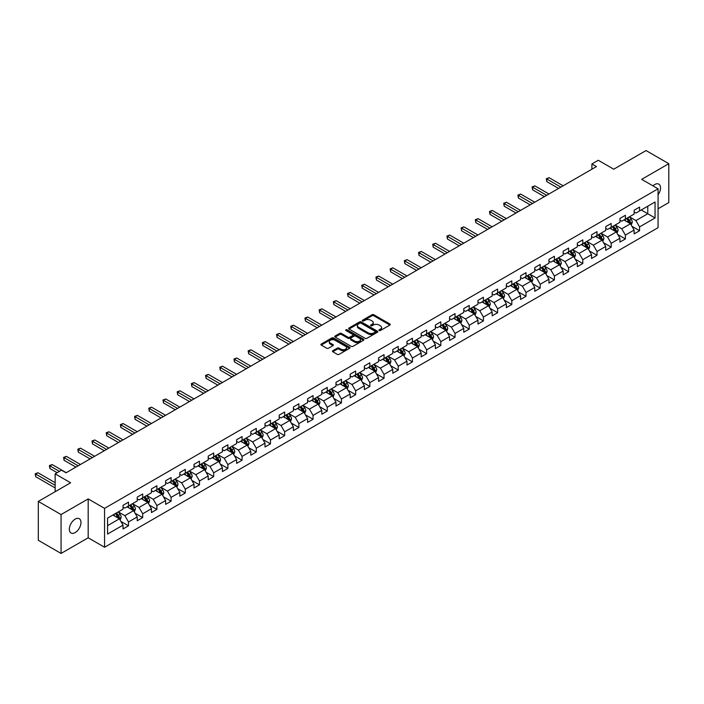 <?xml version="1.0" encoding="UTF-8"?>
<svg xmlns="http://www.w3.org/2000/svg" width="704" height="704" viewBox="0 0 704 704"><rect width="100%" height="100%" fill="white"/><g stroke="black" fill="none" stroke-linecap="round" stroke-linejoin="round"><path stroke-width="1.06" d="M379.157 330.528A0.88 0.51 0 0 0 380.406 330.528L389.893 325.046A1.267 0.73 0 0 0 390.262 324.526A1.267 0.73 0 0 0 389.893 324.016L373.815 314.732A1.267 0.73 0 0 0 372.029 314.732L362.542 320.214A0.88 0.51 0 0 0 363.792 320.936L365.015 320.223A4.039 2.332 0 0 1 370.735 320.223L372.073 320.998A4.039 2.332 0 0 1 373.261 322.652A4.039 2.332 0 0 1 372.073 324.298L370.85 325.01A0.88 0.51 0 0 0 372.099 325.732L373.322 325.019A4.039 2.332 0 0 1 379.042 325.019L380.38 325.794A4.039 2.332 0 0 1 381.568 327.448A4.039 2.332 0 0 1 380.38 329.094L379.157 329.806A0.88 0.51 0 0 0 379.157 330.528L379.157 329.806M75.17 532.585A8.237 4.752 120 0 0 80.546 525.325A8.237 4.752 120 0 0 79.288 518.725A8.237 4.752 120 0 0 75.17 519.138A8.237 4.752 120 0 0 69.793 526.39A8.237 4.752 120 0 0 71.051 532.99A8.237 4.752 120 0 0 75.17 532.585M658.064 194.814A8.237 4.752 120 0 0 658.812 184.14A8.237 4.752 120 0 0 654.694 184.554A8.237 4.752 120 0 0 652.96 185.856M332.816 350.733A1.267 0.73 0 0 0 332.446 351.243A1.267 0.73 0 0 0 332.816 351.762L337.33 354.367A1.267 0.73 0 0 0 339.117 354.367L349.65 348.278A1.267 0.73 0 0 0 350.02 347.767A1.267 0.73 0 0 0 349.65 347.248L333.573 337.964A1.267 0.73 0 0 0 331.786 337.964L321.244 344.054A1.267 0.73 0 0 0 320.874 344.564A1.267 0.73 0 0 0 321.244 345.083L326.7 348.225A1.267 0.73 0 0 0 328.486 348.225L332.992 345.62A1.267 0.73 0 0 0 333.362 345.11A1.267 0.73 0 0 0 332.992 344.59L330.29 343.033A3.379 1.954 0 0 1 329.305 341.651A3.379 1.954 0 0 1 331.39 339.847A3.379 1.954 0 0 1 335.069 340.27L345.655 346.386A3.379 1.954 0 0 1 346.65 347.767A3.379 1.954 0 0 1 344.564 349.562A3.379 1.954 0 0 1 340.877 349.14L339.117 348.128A1.267 0.73 0 0 0 337.33 348.128L332.816 350.733L332.816 351.762L337.33 349.175L337.33 348.128M658.064 208.771L668.8 202.576L668.8 163.689L646.052 150.559L613.738 169.206L598.268 160.274L591.897 163.953L596.446 166.584L66.07 472.789L61.521 470.166L55.15 473.845L55.15 491.709M61.063 514.562L61.063 553.441L88.185 537.786L88.185 498.907L61.063 514.562L38.315 501.424L70.62 482.777L55.15 473.845M88.185 498.907L104.562 508.367L658.064 188.804L658.064 227.682L104.562 547.246L104.562 508.367M668.8 163.689L641.678 179.344L658.064 188.804M365.103 338.325A1.267 0.73 0 0 0 366.898 338.325L377.432 332.244A1.267 0.73 0 0 0 377.802 331.725A1.267 0.73 0 0 0 377.432 331.206L361.354 321.922A1.267 0.73 0 0 0 359.568 321.922L349.026 328.011A1.267 0.73 0 0 0 348.656 328.53A1.267 0.73 0 0 0 349.026 329.041L365.103 338.325M346.298 330.713A0.88 0.51 0 0 1 347.195 330.845L363.528 340.27L353.003 346.342A1.267 0.73 0 0 1 351.217 346.342L335.139 337.066L339.645 334.479L339.645 333.423L335.139 336.028A1.267 0.73 0 0 0 334.77 336.547A1.267 0.73 0 0 0 335.139 337.066L335.139 336.028M339.645 334.479A1.267 0.73 0 0 1 341.431 334.479L341.431 333.423A1.267 0.73 0 0 0 339.645 333.423M341.431 333.423L347.961 337.19A1.267 0.73 0 0 0 349.747 337.19L352.739 335.465A1.267 0.73 0 0 0 353.109 334.946A1.267 0.73 0 0 0 352.739 334.435L345.946 330.51A0.88 0.51 0 0 1 347.195 329.789L363.546 339.231A1.267 0.73 0 0 1 363.915 339.742A1.267 0.73 0 0 1 363.546 340.261L363.546 339.231M61.063 553.441L38.315 540.311L38.315 501.424M120.903 521.418L128.498 525.809L128.498 521.972L137.236 516.93L137.236 520.766L142.692 517.607L142.692 513.779L151.43 508.728L151.43 512.565L156.895 509.414L156.895 505.578L165.634 500.535L165.634 504.372L171.09 501.222L171.09 497.385L179.828 492.342L179.828 496.17L185.284 493.02L185.284 489.183L194.022 484.141L194.022 487.978L199.487 484.827L199.487 480.99L208.217 475.948L208.217 479.785L213.682 476.626L213.682 472.798L222.42 467.746L222.42 471.583L227.876 468.433L227.876 464.596L236.614 459.554L236.614 463.39L242.07 460.24L242.07 456.403L250.809 451.361L250.809 455.189L256.274 452.038L256.274 448.202L265.012 443.159L265.012 446.996L270.468 443.846L270.468 440.009L279.206 434.966L279.206 438.803L284.662 435.644L284.662 431.807L293.401 426.765L293.401 430.602L298.866 427.451L298.866 423.614L307.595 418.572L307.595 422.409L313.06 419.25L313.06 415.422L321.798 410.37L321.798 414.207L327.254 411.057L327.254 407.22L335.993 402.178L335.993 406.014L341.449 402.864L341.449 399.027L350.187 393.985L350.187 397.813L355.652 394.662L355.652 390.826L364.382 385.783L364.382 389.62L369.846 386.47L369.846 382.633L378.585 377.59L378.585 381.427L384.041 378.268L384.041 374.431L392.779 369.389L392.779 373.226L398.244 370.075L398.244 366.238L406.974 361.196L406.974 365.033L412.438 361.882L412.438 358.046L421.177 352.994L421.177 356.831L426.633 353.681L426.633 349.844L435.371 344.802L435.371 348.638L440.827 345.488L440.827 341.651L449.566 336.609L449.566 340.437L455.03 337.286L455.03 333.45L463.76 328.407L463.76 332.244L469.225 329.094L469.225 325.257L477.963 320.214L477.963 324.051L483.419 320.892L483.419 317.064L492.158 312.013L492.158 315.85L497.622 312.699L497.622 308.862L506.352 303.82L506.352 307.657L511.817 304.506L511.817 300.67L520.555 295.627L520.555 299.455L526.011 296.305L526.011 292.468L534.75 287.426L534.75 291.262L540.206 288.112L540.206 284.275L548.944 279.233L548.944 283.07L554.409 279.91L554.409 276.074L563.138 271.031L563.138 274.868L568.603 271.718L568.603 267.881L577.342 262.838L577.342 266.675L582.798 263.516L582.798 259.688L591.536 254.637L591.536 258.474L597.001 255.323L597.001 251.486L605.73 246.444L605.73 250.281L611.195 247.13L611.195 243.294L619.934 238.251L619.934 242.079L625.39 238.929L625.39 235.092L634.128 230.05L634.128 233.886L639.584 230.736L639.584 226.899L655.054 217.967L655.054 201.995L647.777 206.193L647.777 213.761L655.054 217.967M128.498 525.809L123.042 528.959L123.042 525.122L107.571 534.054L107.571 518.082L123.042 509.15L123.042 505.314L128.498 502.163L128.498 506L137.236 500.958L137.236 497.121L142.692 493.97L142.692 497.807L151.43 492.756L151.43 488.919L156.895 485.769L156.895 489.606L165.634 484.563L165.634 480.726L171.09 477.576L171.09 481.413L179.828 476.37L179.828 472.534L185.284 469.374L185.284 473.211L194.022 468.169L194.022 464.332L199.487 461.182L199.487 465.018L208.217 459.976L208.217 456.139L213.682 452.989L213.682 456.817L222.42 451.774L222.42 447.938L227.876 444.787L227.876 448.624L236.614 443.582L236.614 439.745L242.07 436.594L242.07 440.431L250.809 435.38L250.809 431.552L256.274 428.393L256.274 432.23L265.012 427.187L265.012 423.35L270.468 420.2L270.468 424.037L279.206 418.994L279.206 415.158L284.662 411.998L284.662 415.835L293.401 410.793L293.401 406.956L298.866 403.806L298.866 407.642L307.595 402.6L307.595 398.763L313.06 395.613L313.06 399.441L321.798 394.398L321.798 390.562L327.254 387.411L327.254 391.248L335.993 386.206L335.993 382.369L341.449 379.218L341.449 383.055L350.187 378.004L350.187 374.176L355.652 371.017L355.652 374.854L364.382 369.811L364.382 365.974L369.846 362.824L369.846 366.661L378.585 361.618L378.585 357.782L384.041 354.631L384.041 358.459L392.779 353.417L392.779 349.58L398.244 346.43L398.244 350.266L406.974 345.224L406.974 341.387L412.438 338.237L412.438 342.074L421.177 337.022L421.177 333.186L426.633 330.035L426.633 333.872L435.371 328.83L435.371 324.993L440.827 321.842L440.827 325.679L449.566 320.637L449.566 316.8L455.03 313.641L455.03 317.478L463.76 312.435L463.76 308.598L469.225 305.448L469.225 309.285L477.963 304.242L477.963 300.406L483.419 297.255L483.419 301.083L492.158 296.041L492.158 292.204L497.622 289.054L497.622 292.89L506.352 287.848L506.352 284.011L511.817 280.861L511.817 284.698L520.555 279.646L520.555 275.818L526.011 272.659L526.011 276.496L534.75 271.454L534.75 267.617L540.206 264.466L540.206 268.303L548.944 263.261L548.944 259.424L554.409 256.265L554.409 260.102L563.138 255.059L563.138 251.222L568.603 248.072L568.603 251.909L577.342 246.866L577.342 243.03L582.798 239.879L582.798 243.707L591.536 238.665L591.536 234.828L597.001 231.678L597.001 235.514L605.73 230.472L605.73 226.635L611.195 223.485L611.195 227.322L619.934 222.27L619.934 218.442L625.39 215.283L625.39 219.12L634.128 214.078L634.128 210.241L639.584 207.09L639.584 210.927L655.054 201.995M127.046 506.836L133.593 510.62L124.863 515.671L118.307 511.887M123.042 507.047L124.863 508.103L128.498 506M124.863 515.671L128.498 521.972M133.593 510.62L137.236 516.93M141.24 498.643L147.796 502.427L139.058 507.47L132.502 503.686M137.236 498.854L139.058 499.902L142.692 497.807M139.058 507.47L142.692 513.779M147.796 502.427L151.43 508.728M155.434 490.45L161.99 494.234L153.252 499.277L146.696 495.493M151.43 490.662L153.252 491.709L156.895 489.606M153.252 499.277L156.895 505.578M161.99 494.234L165.634 500.535M169.638 482.249L176.185 486.033L167.446 491.075L160.899 487.291M165.634 482.46L167.446 483.516L171.09 481.413M167.446 491.075L171.09 497.385M176.185 486.033L179.828 492.342M183.832 474.056L190.379 477.84L181.65 482.882L175.094 479.098M179.828 474.267L181.65 475.314L185.284 473.211M181.65 482.882L185.284 489.183M190.379 477.84L194.022 484.141M198.026 465.854L204.582 469.638L195.844 474.681L189.288 470.906M194.022 466.066L195.844 467.122L199.487 465.018M195.844 474.681L199.487 480.99M204.582 469.638L208.217 475.948M212.221 457.662L218.777 461.446L210.038 466.488L203.491 462.704M208.217 457.873L210.038 458.92L213.682 456.817M210.038 466.488L213.682 472.798M218.777 461.446L222.42 467.746M226.424 449.469L232.971 453.244L224.233 458.295L217.686 454.511M222.42 449.671L224.233 450.727L227.876 448.624M224.233 458.295L227.876 464.596M232.971 453.244L236.614 459.554M240.618 441.267L247.174 445.051L238.436 450.094L231.88 446.31M236.614 441.478L238.436 442.526L242.07 440.431M238.436 450.094L242.07 456.403M247.174 445.051L250.809 451.361M254.813 433.074L261.369 436.858L252.63 441.901L246.074 438.117M250.809 433.286L252.63 434.333L256.274 432.23M252.63 441.901L256.274 448.202M261.369 436.858L265.012 443.159M269.016 424.873L275.563 428.657L266.825 433.699L260.278 429.915M265.012 425.084L266.825 426.14L270.468 424.037M266.825 433.699L270.468 440.009M275.563 428.657L279.206 434.966M283.21 416.68L289.758 420.464L281.028 425.506L274.472 421.722M279.206 416.891L281.028 417.938L284.662 415.835M281.028 425.506L284.662 431.807M289.758 420.464L293.401 426.765M297.405 408.478L303.961 412.262L295.222 417.314L288.666 413.53M293.401 408.69L295.222 409.746L298.866 407.642M295.222 417.314L298.866 423.614M303.961 412.262L307.595 418.572M311.599 400.286L318.155 404.07L309.417 409.112L302.87 405.328M307.595 400.497L309.417 401.544L313.06 399.441M309.417 409.112L313.06 415.422M318.155 404.07L321.798 410.37M325.802 392.093L332.35 395.868L323.611 400.919L317.064 397.135M321.798 392.295L323.611 393.351L327.254 391.248M323.611 400.919L327.254 407.22M332.35 395.868L335.993 402.178M339.997 383.891L346.553 387.675L337.814 392.718L331.258 388.934M335.993 384.102L337.814 385.15L341.449 383.055M337.814 392.718L341.449 399.027M346.553 387.675L350.187 393.985M354.191 375.698L360.747 379.482L352.009 384.525L345.453 380.741M350.187 375.91L352.009 376.957L355.652 374.854M352.009 384.525L355.652 390.826M360.747 379.482L364.382 385.783M368.394 367.497L374.942 371.281L366.203 376.323L359.656 372.548M364.382 367.708L366.203 368.764L369.846 366.661M366.203 376.323L369.846 382.633M374.942 371.281L378.585 377.59M382.589 359.304L389.136 363.088L380.406 368.13L373.85 364.346M378.585 359.515L380.406 360.562L384.041 358.459M380.406 368.13L384.041 374.431M389.136 363.088L392.779 369.389M396.783 351.102L403.339 354.886L394.601 359.938L388.045 356.154M392.779 351.314L394.601 352.37L398.244 350.266M394.601 359.938L398.244 366.238M403.339 354.886L406.974 361.196M410.978 342.91L417.534 346.694L408.795 351.736L402.248 347.952M406.974 343.121L408.795 344.168L412.438 342.074M408.795 351.736L412.438 358.046M417.534 346.694L421.177 352.994M425.181 334.717L431.728 338.501L422.99 343.543L416.442 339.759M421.177 334.928L422.99 335.975L426.633 333.872M422.99 343.543L426.633 349.844M431.728 338.501L435.371 344.802M439.375 326.515L445.931 330.299L437.193 335.342L430.637 331.558M435.371 326.726L437.193 327.782L440.827 325.679M437.193 335.342L440.827 341.651M445.931 330.299L449.566 336.609M453.57 318.322L460.126 322.106L451.387 327.149L444.831 323.365M449.566 318.534L451.387 319.581L455.03 317.478M451.387 327.149L455.03 333.45M460.126 322.106L463.76 328.407M467.764 310.121L474.32 313.905L465.582 318.947L459.034 315.172M463.76 310.332L465.582 311.388L469.225 309.285M465.582 318.947L469.225 325.257M474.32 313.905L477.963 320.214M481.967 301.928L488.514 305.712L479.785 310.754L473.229 306.97M477.963 302.139L479.785 303.186L483.419 301.083M479.785 310.754L483.419 317.064M488.514 305.712L492.158 312.013M496.162 293.735L502.718 297.51L493.979 302.562L487.423 298.778M492.158 293.938L493.979 294.994L497.622 292.89M493.979 302.562L497.622 308.862M502.718 297.51L506.352 303.82M510.356 285.534L516.912 289.318L508.174 294.36L501.626 290.576M506.352 285.745L508.174 286.792L511.817 284.698M508.174 294.36L511.817 300.67M516.912 289.318L520.555 295.627M524.559 277.341L531.106 281.125L522.368 286.167L515.821 282.383M520.555 277.552L522.368 278.599L526.011 276.496M522.368 286.167L526.011 292.468M531.106 281.125L534.75 287.426M538.754 269.139L545.31 272.923L536.571 277.966L530.015 274.182M534.75 269.35L536.571 270.406L540.206 268.303M536.571 277.966L540.206 284.275M545.31 272.923L548.944 279.233M552.948 260.946L559.504 264.73L550.766 269.773L544.21 265.989M548.944 261.158L550.766 262.205L554.409 260.102M550.766 269.773L554.409 276.074M559.504 264.73L563.138 271.031M567.142 252.745L573.698 256.529L564.96 261.58L558.413 257.796M563.138 252.956L564.96 254.012L568.603 251.909M564.96 261.58L568.603 267.881M573.698 256.529L577.342 262.838M581.346 244.552L587.893 248.336L579.163 253.378L572.607 249.594M577.342 244.763L579.163 245.81L582.798 243.707M579.163 253.378L582.798 259.688M587.893 248.336L591.536 254.637M595.54 236.359L602.096 240.143L593.358 245.186L586.802 241.402M591.536 236.562L593.358 237.618L597.001 235.514M593.358 245.186L597.001 251.486M602.096 240.143L605.73 246.444M609.734 228.158L616.29 231.942L607.552 236.984L601.005 233.2M605.73 228.369L607.552 229.416L611.195 227.322M607.552 236.984L611.195 243.294M616.29 231.942L619.934 238.251M623.938 219.965L630.485 223.749L621.746 228.791L615.199 225.007M619.934 220.176L621.746 221.223L625.39 219.12M621.746 228.791L625.39 235.092M630.485 223.749L634.128 230.05M641.221 209.977L647.777 213.761L635.95 220.59L629.394 216.814M634.128 211.974L635.95 213.03L639.584 210.927M635.95 220.59L639.584 226.899M88.185 537.786L104.562 547.246M591.897 163.953L591.897 169.206M107.571 525.65L119.398 518.822L112.842 515.038M119.398 518.822L123.042 525.122M631.99 226.345L639.584 230.736M617.795 234.546L625.39 238.929M603.592 242.739L611.195 247.13M589.398 250.932L597.001 255.323M575.203 259.134L582.798 263.516M561 267.326L568.603 271.718M546.806 275.528L554.409 279.91M532.611 283.721L540.206 288.112M518.417 291.922L526.011 296.305M504.214 300.115L511.817 304.506M490.019 308.308L497.622 312.699M475.825 316.51L483.419 320.892M461.622 324.702L469.225 329.094M447.427 332.904L455.03 337.286M433.233 341.097L440.827 345.488M419.038 349.298L426.633 353.681M404.835 357.491L412.438 361.882M390.641 365.684L398.244 370.075M376.446 373.886L384.041 378.268M362.243 382.078L369.846 386.47M348.049 390.28L355.652 394.662M333.854 398.473L341.449 402.864M319.66 406.666L327.254 411.057M305.457 414.867L313.06 419.25M291.262 423.06L298.866 427.451M277.068 431.262L284.662 435.644M262.865 439.454L270.468 443.846M248.67 447.656L256.274 452.038M234.476 455.849L242.07 460.24M220.282 464.042L227.876 468.433M206.078 472.243L213.682 476.626M191.884 480.436L199.487 484.827M177.69 488.638L185.284 493.02M163.495 496.83L171.09 501.222M149.292 505.032L156.895 509.414M135.098 513.225L142.692 517.607M379.509 330.651L380.38 330.141A4.039 2.332 0 0 0 381.568 328.495L381.568 327.448M373.261 322.652L373.261 323.699A4.039 2.332 0 0 1 372.073 325.345L371.202 325.855M389.875 325.054L373.815 315.779A1.267 0.73 0 0 0 372.029 315.779L362.894 321.059M377.432 331.206L377.432 332.244L361.354 322.978A1.267 0.73 0 0 0 359.568 322.978L349.043 329.05M375.206 332.086A0.88 0.51 0 0 0 375.206 331.364L361.09 323.215A0.88 0.51 0 0 0 359.841 323.215L358.538 323.963A4.039 2.332 0 0 0 357.359 325.609A4.039 2.332 0 0 0 358.538 327.263L368.192 332.834A4.039 2.332 0 0 0 373.903 332.834L375.206 332.086L375.206 333.133A0.88 0.51 0 0 0 375.461 332.772L375.461 331.725M357.359 325.609L357.359 326.665A4.039 2.332 0 0 0 358.538 328.31L358.538 327.263M375.206 333.133L373.903 333.881A4.039 2.332 0 0 1 368.192 333.881L358.538 328.31M341.431 334.479L347.961 338.246A1.267 0.73 0 0 0 349.747 338.246L352.739 336.512A1.267 0.73 0 0 0 353.109 336.002L353.109 334.946M354.719 341.097A3.379 1.954 0 0 0 358.406 341.519A3.379 1.954 0 0 0 360.492 339.715A3.379 1.954 0 0 0 359.506 338.342L355.775 336.186A1.267 0.73 0 0 0 353.989 336.186L350.997 337.911A1.267 0.73 0 0 0 350.627 338.43A1.267 0.73 0 0 0 350.997 338.941L354.719 341.097L354.719 342.153A3.379 1.954 0 0 0 358.406 342.575A3.379 1.954 0 0 0 360.492 340.771L360.492 339.715M350.627 338.43L350.627 339.478A1.267 0.73 0 0 0 350.997 339.997L350.997 338.941M354.719 342.153L350.997 339.997M346.65 347.767L346.65 348.814A3.379 1.954 0 0 1 344.564 350.618A3.379 1.954 0 0 1 340.877 350.196L339.117 349.175A1.267 0.73 0 0 0 337.33 349.175M329.305 341.651L329.305 342.707A3.379 1.954 0 0 0 330.29 344.08L330.29 343.033M332.992 344.59L332.992 345.62L330.29 344.08M349.633 348.286L333.573 339.02A1.267 0.73 0 0 0 331.786 339.02L321.262 345.092L321.244 344.054M631.206 224.99L632.289 222.262A3.414 1.971 -120 0 0 631.198 219.358L629.323 216.85M626.05 221.179L624.774 219.481M563.138 185.812L549.067 177.681L546.788 178.992L546.788 181.623L558.589 188.434M626.498 218.478L628.382 220.986A3.414 1.971 60 0 1 629.358 223.036L630.45 222.411A3.414 1.971 -120 0 0 629.473 220.361L627.59 217.853M626.736 218.346L628.822 221.126A1.734 1.003 60 0 1 629.138 221.654L630.45 222.411M546.788 181.623L546.286 178.71L560.868 187.123M546.286 178.71L549.067 177.681M617.012 233.191L618.094 230.463A3.414 1.971 -120 0 0 617.003 227.559L615.129 225.051M611.846 229.381L610.57 227.674M548.944 194.005L534.864 185.882L532.594 187.194L532.594 189.816L544.394 196.636M612.304 226.679L614.178 229.187A3.414 1.971 60 0 1 615.155 231.238L616.246 230.604A3.414 1.971 -120 0 0 615.27 228.554L613.395 226.046M612.542 226.538L614.627 229.319A1.734 1.003 60 0 1 614.944 229.847L616.246 230.604M532.594 189.816L532.092 186.903L546.674 195.325M532.092 186.903L534.864 185.882M602.809 241.384L603.891 238.656A3.414 1.971 -120 0 0 602.809 235.752L600.926 233.244M597.652 237.574L596.376 235.875M534.75 202.206L520.67 194.075L518.399 195.386L518.399 198.018L530.2 204.829M598.11 234.872L599.984 237.38A3.414 1.971 60 0 1 600.961 239.43L602.052 238.806A3.414 1.971 -120 0 0 601.075 236.755L599.201 234.247M598.347 234.74L600.424 237.521A1.734 1.003 60 0 1 600.741 238.049L602.052 238.806M518.399 198.018L517.898 195.096L532.47 203.518M517.898 195.096L520.67 194.075M588.614 249.577L589.697 246.858A3.414 1.971 -120 0 0 588.606 243.954L586.731 241.446M583.458 245.775L582.182 244.068M520.555 210.399L506.475 202.268L504.196 203.588L504.196 206.21L515.997 213.03M583.906 243.074L585.79 245.582A3.414 1.971 60 0 1 586.766 247.632L587.858 246.998A3.414 1.971 -120 0 0 586.881 244.948L584.998 242.44M584.144 242.933L586.23 245.714A1.734 1.003 60 0 1 586.546 246.242L587.858 246.998M504.196 206.21L503.694 203.298L518.276 211.71M503.694 203.298L506.475 202.268M574.42 257.778L575.502 255.05A3.414 1.971 -120 0 0 574.411 252.146L572.537 249.638M569.263 253.968L567.987 252.27M506.352 218.601L492.272 210.47L490.002 211.781L490.002 214.412L501.802 221.223M569.712 251.266L571.595 253.774A3.414 1.971 60 0 1 572.563 255.825L573.663 255.191A3.414 1.971 -120 0 0 572.686 253.141L570.803 250.633M569.95 251.126L572.035 253.915A1.734 1.003 60 0 1 572.352 254.443L573.663 255.191M490.002 214.412L489.5 211.49L504.082 219.912M489.5 211.49L492.272 210.47M560.217 265.971L561.308 263.243A3.414 1.971 -120 0 0 560.217 260.339L558.334 257.831M555.06 262.161L553.784 260.462M492.158 226.794L478.078 218.662L475.807 219.982L475.807 222.605L487.608 229.416M555.518 259.468L557.392 261.967A3.414 1.971 60 0 1 558.369 264.026L559.46 263.393A3.414 1.971 -120 0 0 558.483 261.342L556.609 258.834M555.755 259.327L557.841 262.108A1.734 1.003 60 0 1 558.149 262.636L559.46 263.393M475.807 222.605L475.306 219.692L489.878 228.105M475.306 219.692L478.078 218.662M546.022 274.173L547.105 271.445A3.414 1.971 -120 0 0 546.022 268.541L544.139 266.033M540.866 270.362L539.59 268.655M477.963 234.986L463.883 226.864L461.604 228.175L461.604 230.806L473.414 237.618M541.323 267.661L543.198 270.169A3.414 1.971 60 0 1 544.174 272.219L545.266 271.586A3.414 1.971 -120 0 0 544.289 269.535L542.414 267.027M541.561 267.52L543.638 270.301A1.734 1.003 60 0 1 543.954 270.829L545.266 271.586M461.604 230.806L461.102 227.885L475.684 236.306M461.102 227.885L463.883 226.864M531.828 282.366L532.91 279.638A3.414 1.971 -120 0 0 531.819 276.734L529.945 274.226M526.671 278.555L525.395 276.857M463.76 243.188L449.689 235.057L447.41 236.368L447.41 238.999L459.21 245.81M527.12 275.854L529.003 278.362A3.414 1.971 60 0 1 529.98 280.412L531.071 279.787A3.414 1.971 -120 0 0 530.094 277.737L528.211 275.229M527.358 275.722L529.443 278.502A1.734 1.003 60 0 1 529.76 279.03L531.071 279.787M447.41 238.999L446.908 236.086L461.49 244.499M446.908 236.086L449.689 235.057M517.634 290.567L518.716 287.839A3.414 1.971 -120 0 0 517.625 284.935L515.75 282.427M512.468 286.757L511.192 285.05M449.566 251.381L435.486 243.258L433.215 244.57L433.215 247.192L445.016 254.012M512.926 284.055L514.8 286.563A3.414 1.971 60 0 1 515.777 288.614L516.868 287.98A3.414 1.971 -120 0 0 515.891 285.93L514.017 283.422M513.163 283.914L515.249 286.695A1.734 1.003 60 0 1 515.566 287.223L516.868 287.98M433.215 247.192L432.714 244.279L447.295 252.692M432.714 244.279L435.486 243.258M503.43 298.76L504.513 296.032A3.414 1.971 -120 0 0 503.43 293.128L501.547 290.62M498.274 294.95L496.998 293.251M435.371 259.582L421.291 251.451L419.021 252.762L419.021 255.394L430.822 262.205M498.731 292.248L500.606 294.756A3.414 1.971 60 0 1 501.582 296.806L502.674 296.182A3.414 1.971 -120 0 0 501.697 294.122L499.822 291.623M498.969 292.116L501.046 294.897A1.734 1.003 60 0 1 501.362 295.425L502.674 296.182M419.021 255.394L418.519 252.472L433.092 260.894M418.519 252.472L421.291 251.451M489.236 306.953L490.318 304.225A3.414 1.971 -120 0 0 489.227 301.321L487.353 298.822M484.079 303.151L482.803 301.444M421.177 267.775L407.097 259.644L404.818 260.964L404.818 263.586L416.618 270.406M484.528 300.45L486.411 302.958A3.414 1.971 60 0 1 487.388 305.008L488.479 304.374A3.414 1.971 -120 0 0 487.502 302.324L485.619 299.816M484.766 300.309L486.851 303.09A1.734 1.003 60 0 1 487.168 303.618L488.479 304.374M404.818 263.586L404.316 260.674L418.898 269.086M404.316 260.674L407.097 259.644M475.042 315.154L476.124 312.426A3.414 1.971 -120 0 0 475.033 309.522L473.158 307.014M469.885 311.344L468.609 309.637M406.974 275.968L392.894 267.846L390.623 269.157L390.623 271.788L402.424 278.599M470.334 308.642L472.217 311.15A3.414 1.971 60 0 1 473.185 313.201L474.285 312.567A3.414 1.971 -120 0 0 473.308 310.517L471.425 308.009M470.571 308.502L472.657 311.291A1.734 1.003 60 0 1 472.974 311.819L474.285 312.567M390.623 271.788L390.122 268.866L404.703 277.288M390.122 268.866L392.894 267.846M460.847 323.347L461.93 320.619A3.414 1.971 -120 0 0 460.838 317.715L458.955 315.207M455.682 319.537L454.406 317.838M392.779 284.17L378.699 276.038L376.429 277.358L376.429 279.981L388.23 286.792M456.139 316.835L458.014 319.343A3.414 1.971 60 0 1 458.99 321.394L460.082 320.769A3.414 1.971 -120 0 0 459.105 318.718L457.23 316.21M456.377 316.703L458.462 319.484A1.734 1.003 60 0 1 458.77 320.012L460.082 320.769M376.429 279.981L375.927 277.068L390.5 285.481M375.927 277.068L378.699 276.038M446.644 331.549L447.726 328.821A3.414 1.971 -120 0 0 446.644 325.917L444.761 323.409M441.487 327.738L440.211 326.031M378.585 292.362L364.505 284.24L362.226 285.551L362.226 288.174L374.035 294.994M441.945 325.037L443.819 327.545A3.414 1.971 60 0 1 444.796 329.595L445.887 328.962A3.414 1.971 -120 0 0 444.91 326.911L443.036 324.403M442.182 324.896L444.259 327.677A1.734 1.003 60 0 1 444.576 328.205L445.887 328.962M362.226 288.174L361.733 285.261L376.306 293.682M361.733 285.261L364.505 284.24M432.45 339.742L433.532 337.014A3.414 1.971 -120 0 0 432.441 334.11L430.566 331.602M427.293 335.931L426.017 334.233M364.382 300.564L350.31 292.433L348.031 293.744L348.031 296.375L359.832 303.186M427.742 333.23L429.625 335.738A3.414 1.971 60 0 1 430.602 337.788L431.693 337.163A3.414 1.971 -120 0 0 430.716 335.113L428.833 332.605M427.979 333.098L430.065 335.878A1.734 1.003 60 0 1 430.382 336.406L431.693 337.163M348.031 296.375L347.53 293.462L362.111 301.875M347.53 293.462L350.31 292.433M418.255 347.934L419.338 345.215A3.414 1.971 -120 0 0 418.246 342.311L416.372 339.803M413.09 344.133L411.814 342.426M350.187 308.757L336.107 300.634L333.837 301.946L333.837 304.568L345.638 311.388M413.547 341.431L415.422 343.939A3.414 1.971 60 0 1 416.398 345.99L417.49 345.356A3.414 1.971 -120 0 0 416.522 343.306L414.638 340.798M413.785 341.29L415.87 344.071A1.734 1.003 60 0 1 416.187 344.599L417.49 345.356M333.837 304.568L333.335 301.655L347.917 310.068M333.335 301.655L336.107 300.634M404.052 356.136L405.134 353.408A3.414 1.971 -120 0 0 404.052 350.504L402.169 347.996M398.895 352.326L397.619 350.627M335.993 316.958L321.913 308.827L319.642 310.138L319.642 312.77L331.443 319.581M399.353 349.624L401.227 352.132A3.414 1.971 60 0 1 402.204 354.182L403.295 353.558A3.414 1.971 -120 0 0 402.318 351.498L400.444 348.99M399.59 349.492L401.667 352.273A1.734 1.003 60 0 1 401.984 352.801L403.295 353.558M319.642 312.77L319.141 309.848L333.714 318.27M319.141 309.848L321.913 308.827M389.858 364.329L390.94 361.601A3.414 1.971 -120 0 0 389.849 358.697L387.974 356.189M384.701 360.527L383.425 358.82M321.798 325.151L307.718 317.02L305.439 318.34L305.439 320.962L317.249 327.782M385.15 357.826L387.033 360.325A3.414 1.971 60 0 1 388.01 362.384L389.101 361.75A3.414 1.971 -120 0 0 388.124 359.7L386.241 357.192M385.387 357.685L387.473 360.466A1.734 1.003 60 0 1 387.79 360.994L389.101 361.75M305.439 320.962L304.938 318.05L319.519 326.462M304.938 318.05L307.718 317.02M375.663 372.53L376.746 369.802A3.414 1.971 -120 0 0 375.654 366.898L373.78 364.39M370.506 368.72L369.23 367.013M307.595 333.344L293.524 325.222L291.245 326.533L291.245 329.164L303.046 335.975M370.955 366.018L372.838 368.526A3.414 1.971 60 0 1 373.806 370.577L374.906 369.943A3.414 1.971 -120 0 0 373.93 367.893L372.046 365.385M371.193 365.878L373.278 368.658A1.734 1.003 60 0 1 373.595 369.186L374.906 369.943M291.245 329.164L290.743 326.242L305.325 334.664M290.743 326.242L293.524 325.222M361.469 380.723L362.551 377.995A3.414 1.971 -120 0 0 361.46 375.091L359.577 372.583M356.303 376.913L355.027 375.214M293.401 341.546L279.321 333.414L277.05 334.726L277.05 337.357L288.851 344.168M356.761 374.211L358.635 376.719A3.414 1.971 60 0 1 359.612 378.77L360.703 378.145A3.414 1.971 -120 0 0 359.726 376.094L357.852 373.586M356.998 374.079L359.084 376.86A1.734 1.003 60 0 1 359.401 377.388L360.703 378.145M277.05 337.357L276.549 334.444L291.122 342.857M276.549 334.444L279.321 333.414M347.266 388.925L348.348 386.197A3.414 1.971 -120 0 0 347.266 383.293L345.382 380.785M342.109 385.114L340.833 383.407M279.206 349.738L265.126 341.616L262.847 342.927L262.847 345.55L274.657 352.37M342.566 382.413L344.441 384.921A3.414 1.971 60 0 1 345.418 386.971L346.509 386.338A3.414 1.971 -120 0 0 345.532 384.287L343.658 381.779M342.804 382.272L344.881 385.053A1.734 1.003 60 0 1 345.198 385.581L346.509 386.338M262.847 345.55L262.354 342.637L276.927 351.058M262.354 342.637L265.126 341.616M333.071 397.118L334.154 394.39A3.414 1.971 -120 0 0 333.062 391.486L331.188 388.978M327.914 393.307L326.638 391.609M265.003 357.94L250.932 349.809L248.653 351.12L248.653 353.751L260.454 360.562M328.363 390.606L330.246 393.114A3.414 1.971 60 0 1 331.223 395.164L332.314 394.539A3.414 1.971 -120 0 0 331.338 392.489L329.454 389.981M328.601 390.474L330.686 393.254A1.734 1.003 60 0 1 331.003 393.782L332.314 394.539M248.653 353.751L248.151 350.83L262.733 359.251M248.151 350.83L250.932 349.809M318.877 405.31L319.959 402.591A3.414 1.971 -120 0 0 318.868 399.678L316.994 397.179M313.711 401.509L312.435 399.802M250.809 366.133L236.729 358.002L234.458 359.322L234.458 361.944L246.259 368.764M314.169 398.807L316.043 401.315A3.414 1.971 60 0 1 317.02 403.366L318.111 402.732A3.414 1.971 -120 0 0 317.143 400.682L315.26 398.174M314.406 398.666L316.492 401.447A1.734 1.003 60 0 1 316.809 401.975L318.111 402.732M234.458 361.944L233.957 359.031L248.538 367.444M233.957 359.031L236.729 358.002M304.674 413.512L305.756 410.784A3.414 1.971 -120 0 0 304.674 407.88L302.79 405.372M299.517 409.702L298.241 408.003M236.614 374.334L222.534 366.203L220.264 367.514L220.264 370.146L232.065 376.957M299.974 407L301.849 409.508A3.414 1.971 60 0 1 302.826 411.558L303.917 410.925A3.414 1.971 -120 0 0 302.94 408.874L301.066 406.366M300.212 406.859L302.289 409.649A1.734 1.003 60 0 1 302.606 410.177L303.917 410.925M220.264 370.146L219.762 367.224L234.335 375.646M219.762 367.224L222.534 366.203M290.479 421.705L291.562 418.977A3.414 1.971 -120 0 0 290.47 416.073L288.596 413.565M285.322 417.894L284.046 416.196M222.42 382.527L208.34 374.396L206.061 375.716L206.061 378.338L217.87 385.15M285.771 415.193L287.654 417.701A3.414 1.971 60 0 1 288.631 419.76L289.722 419.126A3.414 1.971 -120 0 0 288.746 417.076L286.871 414.568M286.009 415.061L288.094 417.842A1.734 1.003 60 0 1 288.411 418.37L289.722 419.126M206.061 378.338L205.559 375.426L220.141 383.838M205.559 375.426L208.34 374.396M276.285 429.906L277.367 427.178A3.414 1.971 -120 0 0 276.276 424.274L274.402 421.766M271.128 426.096L269.852 424.389M208.217 390.72L194.146 382.598L191.866 383.909L191.866 386.54L203.667 393.351M271.577 423.394L273.46 425.902A3.414 1.971 60 0 1 274.437 427.953L275.528 427.319A3.414 1.971 -120 0 0 274.551 425.269L272.668 422.761M271.814 423.254L273.9 426.034A1.734 1.003 60 0 1 274.217 426.562L275.528 427.319M191.866 386.54L191.365 383.618L205.946 392.04M191.365 383.618L194.146 382.598M262.09 438.099L263.173 435.371A3.414 1.971 -120 0 0 262.082 432.467L260.198 429.959M256.925 434.289L255.649 432.59M194.022 398.922L179.942 390.79L177.672 392.102L177.672 394.733L189.473 401.544M257.382 431.587L259.257 434.095A3.414 1.971 60 0 1 260.234 436.146L261.325 435.521A3.414 1.971 -120 0 0 260.348 433.47L258.474 430.962M257.62 431.455L259.706 434.236A1.734 1.003 60 0 1 260.022 434.764L261.325 435.521M177.672 394.733L177.17 391.82L191.752 400.233M177.17 391.82L179.942 390.79M247.887 446.301L248.97 443.573A3.414 1.971 -120 0 0 247.887 440.669L246.004 438.161M242.73 442.49L241.454 440.783M179.828 407.114L165.748 398.992L163.469 400.303L163.469 402.926L175.278 409.746M243.188 439.789L245.062 442.297A3.414 1.971 60 0 1 246.039 444.347L247.13 443.714A3.414 1.971 -120 0 0 246.154 441.663L244.279 439.155M243.426 439.648L245.502 442.429A1.734 1.003 60 0 1 245.819 442.957L247.13 443.714M163.469 402.926L162.976 400.013L177.549 408.426M162.976 400.013L165.748 398.992M233.693 454.494L234.775 451.766A3.414 1.971 -120 0 0 233.684 448.862L231.81 446.354M228.536 450.683L227.26 448.985M165.625 415.316L151.554 407.185L149.274 408.496L149.274 411.127L161.075 417.938M228.985 447.982L230.868 450.49A3.414 1.971 60 0 1 231.845 452.54L232.936 451.915A3.414 1.971 -120 0 0 231.959 449.856L230.076 447.357M229.222 447.85L231.308 450.63A1.734 1.003 60 0 1 231.625 451.158L232.936 451.915M149.274 411.127L148.773 408.206L163.354 416.627M148.773 408.206L151.554 407.185M219.498 462.686L220.581 459.958A3.414 1.971 -120 0 0 219.49 457.054L217.615 454.555M214.333 458.885L213.066 457.178M151.43 423.509L137.35 415.378L135.08 416.698L135.08 419.32L146.881 426.14M214.79 456.183L216.665 458.691A3.414 1.971 60 0 1 217.642 460.742L218.733 460.108A3.414 1.971 -120 0 0 217.765 458.058L215.882 455.55M215.028 456.042L217.114 458.823A1.734 1.003 60 0 1 217.43 459.351L218.733 460.108M135.08 419.32L134.578 416.407L149.16 424.82M134.578 416.407L137.35 415.378M205.295 470.888L206.378 468.16A3.414 1.971 -120 0 0 205.295 465.256L203.412 462.748M200.138 467.078L198.862 465.37M137.236 431.702L123.156 423.579L120.886 424.89L120.886 427.522L132.686 434.333M200.596 464.376L202.47 466.884A3.414 1.971 60 0 1 203.447 468.934L204.538 468.301A3.414 1.971 -120 0 0 203.562 466.25L201.687 463.742M200.834 464.235L202.919 467.025A1.734 1.003 60 0 1 203.227 467.544L204.538 468.301M120.886 427.522L120.384 424.6L134.957 433.022M120.384 424.6L123.156 423.579M191.101 479.081L192.183 476.353A3.414 1.971 -120 0 0 191.092 473.449L189.218 470.941M185.944 475.27L184.668 473.572M123.042 439.903L108.962 431.772L106.682 433.092L106.682 435.714L118.492 442.526M186.393 472.569L188.276 475.077A3.414 1.971 60 0 1 189.253 477.127L190.344 476.502A3.414 1.971 -120 0 0 189.367 474.452L187.493 471.944M186.63 472.437L188.716 475.218A1.734 1.003 60 0 1 189.033 475.746L190.344 476.502M106.682 435.714L106.181 432.802L120.762 441.214M106.181 432.802L108.962 431.772M176.906 487.282L177.989 484.554A3.414 1.971 -120 0 0 176.898 481.65L175.023 479.142M171.75 483.472L170.474 481.765M108.838 448.096L94.767 439.974L92.488 441.285L92.488 443.907L104.289 450.727M172.198 480.77L174.082 483.278A3.414 1.971 60 0 1 175.058 485.329L176.15 484.695A3.414 1.971 -120 0 0 175.173 482.645L173.29 480.137M172.436 480.63L174.522 483.41A1.734 1.003 60 0 1 174.838 483.938L176.15 484.695M92.488 443.907L91.986 440.994L106.568 449.416M91.986 440.994L94.767 439.974M162.712 495.475L163.794 492.747A3.414 1.971 -120 0 0 162.703 489.843L160.82 487.335M157.546 491.665L156.27 489.966M94.644 456.298L80.564 448.166L78.294 449.478L78.294 452.109L90.094 458.92M158.004 488.963L159.878 491.471A3.414 1.971 60 0 1 160.855 493.522L161.946 492.897A3.414 1.971 -120 0 0 160.97 490.846L159.095 488.338M158.242 488.831L160.327 491.612A1.734 1.003 60 0 1 160.644 492.14L161.946 492.897M78.294 452.109L77.792 449.196L92.374 457.609M77.792 449.196L80.564 448.166M148.509 503.668L149.591 500.949A3.414 1.971 -120 0 0 148.509 498.045L146.626 495.537M143.352 499.866L142.076 498.159M80.45 464.49L66.37 456.368L64.09 457.679L64.09 460.302L75.9 467.122M143.81 497.165L145.684 499.673A3.414 1.971 60 0 1 146.661 501.723L147.752 501.09A3.414 1.971 -120 0 0 146.775 499.039L144.901 496.531M144.047 497.024L146.124 499.805A1.734 1.003 60 0 1 146.441 500.333L147.752 501.09M64.09 460.302L63.598 457.389L78.17 465.802M63.598 457.389L66.37 456.368M134.314 511.87L135.397 509.142A3.414 1.971 -120 0 0 134.306 506.238L132.431 503.73M129.158 508.059L127.882 506.361M66.246 472.692L52.175 464.561L49.896 465.872L49.896 468.503L57.147 472.692M129.606 505.358L131.49 507.866A3.414 1.971 60 0 1 132.466 509.916L133.558 509.291A3.414 1.971 -120 0 0 132.581 507.232L130.698 504.724M129.844 505.226L131.93 508.006A1.734 1.003 60 0 1 132.246 508.534L133.558 509.291M49.896 468.503L49.394 465.582L59.426 471.372M49.394 465.582L52.175 464.561M120.12 520.062L121.202 517.334A3.414 1.971 -120 0 0 120.111 514.43L118.237 511.922M114.963 516.261L113.687 514.554M55.15 482.671L37.972 472.754L35.702 474.074L35.702 476.696L55.15 487.925M115.412 513.559L117.286 516.058A3.414 1.971 60 0 1 118.263 518.118L119.354 517.484A3.414 1.971 -120 0 0 118.386 515.434L116.503 512.926M115.65 513.418L117.735 516.199A1.734 1.003 60 0 1 118.052 516.727L119.354 517.484M35.702 476.696L35.2 473.783L55.15 485.302M35.2 473.783L37.972 472.754M380.38 330.141L380.38 329.094M370.85 325.732L370.85 325.01M372.073 325.345L372.073 324.298M362.542 320.936L362.542 320.214M372.029 315.779L372.029 314.732M373.815 315.779L373.815 314.732M389.893 325.046L389.893 324.016M349.026 329.041L349.026 328.011M359.568 322.978L359.568 321.922M361.354 322.978L361.354 321.922M368.192 333.881L368.192 332.834M373.903 333.881L373.903 332.834M347.961 338.246L347.961 337.19M349.747 338.246L349.747 337.19M352.739 336.512L352.739 335.465M347.195 330.845L347.195 329.789M339.117 349.175L339.117 348.128M340.877 350.196L340.877 349.14M331.786 339.02L331.786 337.964M333.573 339.02L333.573 337.964M349.65 348.278L349.65 347.248M630.15 223.555L632.262 222.332M629.473 220.361L631.198 219.358M627.044 221.76L628.382 220.986M615.956 231.748L618.068 230.525M615.27 228.554L617.003 227.559M612.85 229.953L614.178 229.187M601.753 239.941L603.874 238.726M601.075 236.755L602.809 235.752M598.655 238.154L599.984 237.38M587.558 248.142L589.679 246.919M586.881 244.948L588.606 243.954M584.452 246.347L585.79 245.582M573.364 256.335L575.476 255.112M572.686 253.141L574.411 252.146M570.258 254.549L571.595 253.774M559.17 264.537L561.282 263.314M558.483 261.342L560.217 260.339M556.063 262.742L557.392 261.967M544.966 272.73L547.087 271.506M544.289 269.535L546.022 268.541M541.86 270.934L543.198 270.169M530.772 280.931L532.884 279.708M530.094 277.737L531.819 276.734M527.666 279.136L529.003 278.362M516.578 289.124L518.69 287.901M515.891 285.93L517.625 284.935M513.471 287.329L514.8 286.563M502.374 297.317L504.495 296.102M501.697 294.122L503.43 293.128M499.277 295.53L500.606 294.756M488.18 305.518L490.301 304.295M487.502 302.324L489.227 301.321M485.074 303.723L486.411 302.958M473.986 313.711L476.098 312.488M473.308 310.517L475.033 309.522M470.879 311.916L472.217 311.15M459.791 321.913L461.903 320.69M459.105 318.718L460.838 317.715M456.685 320.118L458.014 319.343M445.588 330.106L447.709 328.882M444.91 326.911L446.644 325.917M442.482 328.31L443.819 327.545M431.394 338.298L433.506 337.084M430.716 335.113L432.441 334.11M428.287 336.512L429.625 335.738M417.199 346.5L419.311 345.277M416.522 343.306L418.246 342.311M414.093 344.705L415.422 343.939M402.996 354.693L405.117 353.47M402.318 351.498L404.052 350.504M399.898 352.906L401.227 352.132M388.802 362.894L390.922 361.671M388.124 359.7L389.849 358.697M385.695 361.099L387.033 360.325M374.607 371.087L376.719 369.864M373.93 367.893L375.654 366.898M371.501 369.292L372.838 368.526M360.413 379.289L362.525 378.066M359.726 376.094L361.46 375.091M357.306 377.494L358.635 376.719M346.21 387.482L348.33 386.258M345.532 384.287L347.266 383.293M343.103 385.686L344.441 384.921M332.015 395.674L334.127 394.46M331.338 392.489L333.062 391.486M328.909 393.888L330.246 393.114M317.821 403.876L319.933 402.653M317.143 400.682L318.868 399.678M314.714 402.081L316.043 401.315M303.618 412.069L305.738 410.846M302.94 408.874L304.674 407.88M300.52 410.282L301.849 409.508M289.423 420.27L291.544 419.047M288.746 417.076L290.47 416.073M286.317 418.475L287.654 417.701M275.229 428.463L277.341 427.24M274.551 425.269L276.276 424.274M272.122 426.668L273.46 425.902M261.034 436.665L263.146 435.442M260.348 433.47L262.082 432.467M257.928 434.87L259.257 434.095M246.831 444.858L248.952 443.634M246.154 441.663L247.887 440.669M243.725 443.062L245.062 442.297M232.637 453.05L234.749 451.836M231.959 449.856L233.684 448.862M229.53 451.264L230.868 450.49M218.442 461.252L220.554 460.029M217.765 458.058L219.49 457.054M215.336 459.457L216.665 458.691M204.239 469.445L206.36 468.222M203.562 466.25L205.295 465.256M201.142 467.65L202.47 466.884M190.045 477.646L192.166 476.423M189.367 474.452L191.092 473.449M186.938 475.851L188.276 475.077M175.85 485.839L177.962 484.616M175.173 482.645L176.898 481.65M172.744 484.044L174.082 483.278M161.656 494.032L163.768 492.818M160.97 490.846L162.703 489.843M158.55 492.246L159.878 491.471M147.453 502.234L149.574 501.01M146.775 499.039L148.509 498.045M144.346 500.438L145.684 499.673M133.258 510.426L135.37 509.203M132.581 507.232L134.306 506.238M130.152 508.64L131.49 507.866M119.064 518.628L121.176 517.405M118.386 515.434L120.111 514.43M115.958 516.833L117.286 516.058"/></g></svg>
